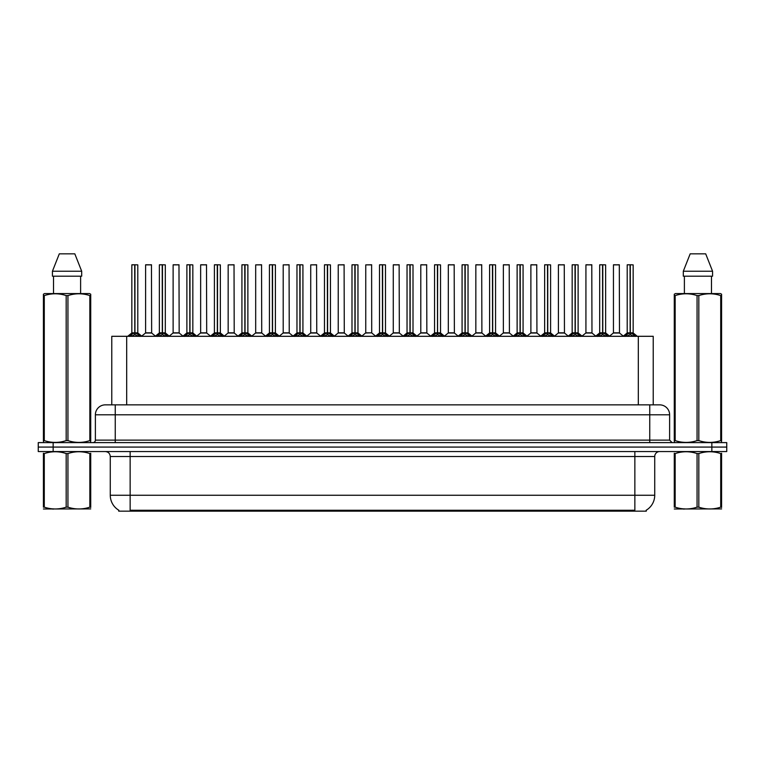 <?xml version="1.0" encoding="UTF-8"?>
<svg xmlns="http://www.w3.org/2000/svg" width="765" height="765" viewBox="0 0 765 765"><rect width="100%" height="100%" fill="white"/><g stroke="black" fill="none" stroke-linecap="round" stroke-linejoin="round"><path stroke-width="1.15" d="M109.022 404.857L111.776 404.857L111.776 336.304L653.224 336.304L653.224 404.857M646.272 510.178L646.272 511.163L118.728 511.163L118.728 510.178M118.871 510.265A17.385 17.385 0 0 1 110.275 495.261L130.146 495.261L130.146 510.265L634.854 510.265L634.854 495.261L654.725 495.261L654.725 456.514A4.963 4.963 0 0 1 659.688 451.551M110.275 495.261L110.275 456.514C109.988 453.502 108.334 451.847 105.312 451.551M646.129 510.265A17.385 17.385 0 0 0 654.725 495.261M726.75 451.551L726.75 447.076L38.25 447.076L38.25 451.551L53.148 451.551L53.148 447.076L38.25 447.076L38.25 442.61L53.148 442.61L53.148 447.076L726.75 447.076L726.75 451.551L53.148 451.551M669.624 414.793L95.376 414.793A9.935 9.935 0 0 1 105.312 404.857L659.688 404.857A9.935 9.935 0 0 1 669.624 414.793L669.624 440.124L672.11 442.61M95.376 414.793L95.376 440.124A2.486 2.486 0 0 1 92.89 442.61M726.75 442.61L726.75 447.076L726.75 442.61L53.148 442.61M129.629 336.418L131.437 334.506L134.688 332.861L134.688 334.601L134.86 332.823L134.86 264.767L137.796 264.872L137.796 332.823L134.946 332.861L138.207 334.506L140.014 336.418M131.838 264.872L134.697 264.767L131.838 264.872L131.838 332.823L134.688 332.861M134.697 264.767L131.934 264.767M137.796 264.872L134.946 264.767M134.774 264.767L134.774 332.823L137.891 333.024L135.281 333.024M134.688 264.872L134.822 332.823M133.827 264.767L135.816 264.767M134.946 332.861L134.946 334.601L134.86 332.823M134.946 332.823L134.946 264.872M138.207 334.506L138.207 336.304L134.946 334.601M134.688 334.601L131.437 336.313L131.437 334.506M149.328 332.823L145.513 333.024L151.652 333.024L151.46 264.767L145.599 264.872L145.599 332.823L151.556 332.823L148.448 332.823M148.534 264.767L145.694 264.767M157.15 336.418L158.957 334.506L162.209 332.861L162.209 334.601L162.381 332.823L162.381 264.767L165.316 264.872L165.316 332.823L162.467 332.861L165.728 334.506L167.535 336.418M159.359 264.872L162.209 264.767L159.359 264.872L159.359 332.823L162.209 332.861M162.209 264.767L159.455 264.767M165.316 264.872L162.467 264.767M162.295 264.767L162.295 332.823L165.412 333.024L162.792 333.024M162.209 264.872L162.343 332.823M161.348 264.767L163.337 264.767M162.467 332.861L162.467 334.601L162.381 332.823M162.467 332.823L162.467 264.872M165.728 334.506L165.728 336.304L162.467 334.601M162.209 334.601L158.957 336.313L158.957 334.506M184.671 336.418L186.478 334.506L189.73 332.861L189.73 334.601L189.902 332.823L189.902 264.767L192.837 264.872L192.837 332.823L189.988 332.861L193.249 334.506L195.056 336.418M186.88 264.872L189.73 264.767L186.88 264.872L186.88 332.823L189.73 332.861M189.73 264.767L186.976 264.767M192.837 264.872L189.988 264.767M189.816 264.767L189.816 332.823L192.933 333.024L190.313 333.024M189.73 264.872L189.863 332.823M188.869 264.767L190.848 264.767M189.988 332.861L189.988 334.601L189.902 332.823M189.988 332.823L189.988 264.872M193.249 334.506L193.249 336.304L189.988 334.601M189.73 334.601L186.478 336.313L186.478 334.506M212.182 336.418L213.99 334.506L217.25 332.861L217.25 334.601L217.423 332.823L217.423 264.767L220.358 264.872L220.358 332.823L217.509 332.861L220.769 334.506L222.567 336.418M214.401 264.872L217.25 264.767L214.401 264.872L214.401 332.823L217.25 332.861M217.25 264.767L214.496 264.767M220.358 264.872L217.509 264.767M217.337 264.767L217.337 332.823L220.454 333.024L217.834 333.024M217.25 264.872L217.375 332.823M216.39 264.767L218.369 264.767M217.509 332.861L217.509 334.601L217.423 332.823M217.509 332.823L217.509 264.872M220.769 334.506L220.769 336.304L217.509 334.601M217.25 334.601L213.99 336.313L213.99 334.506M239.703 336.418L241.511 334.506L244.771 332.861L244.771 334.601L244.943 332.823L244.943 264.767L247.879 264.872L247.879 332.823L245.03 332.861L248.281 334.506L250.088 336.418M241.922 264.872L244.771 264.767L241.922 264.872L241.922 332.823L244.771 332.861M244.771 264.767L242.017 264.767M247.879 264.872L245.03 264.767M244.857 264.767L244.857 332.823L247.975 333.024L245.355 333.024M244.771 264.872L244.896 332.823M243.901 264.767L245.89 264.767M245.03 332.861L245.03 334.601L244.943 332.823M245.03 332.823L245.03 264.872M248.281 334.506L248.281 336.304L245.03 334.601M244.771 334.601L241.511 336.313L241.511 334.506M176.849 332.823L173.024 333.024L179.173 333.024L178.981 264.767L173.119 264.872L173.119 332.823L179.077 332.823L175.969 332.823M176.055 264.767L173.215 264.767M204.37 332.823L200.545 333.024L206.693 333.024L206.502 264.767L200.64 264.872L200.64 332.823L206.598 332.823L203.49 332.823M203.576 264.767L200.736 264.767M231.891 332.823L228.066 333.024L234.214 333.024L234.023 264.767L228.161 264.872L228.161 332.823L234.119 332.823L231.011 332.823M90.719 508.916L43.404 508.993M90.719 507.491L90.719 507.166C90.719 509.567 90.719 509.567 90.719 507.166L89.84 507.166L89.84 453.559C82.572 451.149 75.266 451.149 67.942 453.559L66.182 453.559C58.915 451.149 51.609 451.149 44.284 453.559L43.404 453.559C43.404 451.149 43.404 451.149 43.404 453.559L43.404 453.234M67.942 453.559L67.942 507.166C75.209 509.567 82.515 509.567 89.84 507.166M67.942 507.166L66.182 507.166L66.182 453.559M90.719 453.234L90.719 453.559C90.719 451.149 90.719 451.149 90.719 453.559L89.84 453.559M90.719 453.559L90.719 507.166M44.284 453.559L44.284 507.166L43.404 507.166L43.404 453.559M44.284 507.166C51.551 509.567 58.857 509.567 66.182 507.166M43.404 507.166C43.404 509.567 43.404 509.567 43.404 507.166M721.596 508.916L674.281 508.993M721.596 507.491L721.596 507.166C721.596 509.567 721.596 509.567 721.596 507.166L720.716 507.166L720.716 453.559C713.449 451.149 706.143 451.149 698.818 453.559L697.058 453.559C689.791 451.149 682.485 451.149 675.16 453.559L674.281 453.559C674.281 451.149 674.281 451.149 674.281 453.559L674.281 453.234M698.818 453.559L698.818 507.166C706.085 509.567 713.391 509.567 720.716 507.166M698.818 507.166L697.058 507.166L697.058 453.559M721.596 453.234L721.596 453.559C721.596 451.149 721.596 451.149 721.596 453.559L720.716 453.559M721.596 453.559L721.596 507.166M675.16 453.559L675.16 507.166L674.281 507.166L674.281 453.559M675.16 507.166C682.428 509.567 689.734 509.567 697.058 507.166M674.281 507.166C674.281 509.567 674.281 509.567 674.281 507.166M90.413 442.61L90.719 440.602L89.84 440.602L89.84 295.586C82.572 293.186 75.266 293.186 67.942 295.586L66.182 295.586C58.915 293.186 51.609 293.186 44.284 295.586L43.404 295.586L43.404 294.219L44.552 293.578L43.404 294.219L43.404 441.223M67.942 295.586L67.942 440.602C75.209 443.002 82.515 443.002 89.84 440.602M67.942 440.602L66.182 440.602L66.182 295.586M44.284 295.586L44.284 440.602C51.551 443.002 58.857 443.002 66.182 440.602M44.284 440.602L43.404 440.602L43.71 442.61M90.719 301.037L90.719 294.219L89.572 293.578L90.719 294.219L90.719 295.586L89.84 295.586M89.572 293.578L44.552 293.578M53.512 276.194L53.512 293.578M80.612 293.578L80.612 276.194L80.612 293.578M74.817 253.837L81.692 271.231L81.692 276.194L52.431 276.194L52.431 271.231L59.307 253.837L52.431 271.231L81.692 271.231L74.817 253.837L59.307 253.837M90.719 441.223L90.719 295.586M721.29 442.61L721.596 440.602L720.716 440.602L720.716 295.586C713.449 293.186 706.143 293.186 698.818 295.586L697.058 295.586C689.791 293.186 682.485 293.186 675.16 295.586L674.281 295.586L674.281 294.219L675.428 293.578L674.281 294.219L674.281 441.223M698.818 295.586L698.818 440.602C706.085 443.002 713.391 443.002 720.716 440.602M698.818 440.602L697.058 440.602L697.058 295.586M675.16 295.586L675.16 440.602C682.428 443.002 689.734 443.002 697.058 440.602M675.16 440.602L674.281 440.602L674.587 442.61M721.596 301.037L721.596 294.219L720.448 293.578L721.596 294.219L721.596 295.586L720.716 295.586M720.448 293.578L675.428 293.578M684.388 276.194L684.388 293.578M711.488 293.578L711.488 276.194M712.569 276.194L712.569 271.231L712.569 276.194L683.308 276.194L683.308 271.231L690.183 253.837L683.308 271.231L712.569 271.231L705.693 253.837L690.183 253.837M721.596 441.223L721.596 295.586M705.693 253.837L712.569 271.231M267.224 336.418L269.031 334.506L272.292 332.861L272.292 334.601L272.464 332.823L272.464 264.767L275.4 264.872L275.4 332.823L272.55 332.861L275.802 334.506L277.609 336.418M269.443 264.872L272.292 264.767L269.443 264.872L269.443 332.823L272.292 332.861M272.292 264.767L269.538 264.767M275.4 264.872L272.541 264.767M272.378 264.767L272.378 332.823L275.486 333.024L272.876 333.024M272.292 264.872L272.416 332.823M271.422 264.767L273.411 264.767M272.55 332.861L272.55 334.601L272.464 332.823M272.55 332.823L272.55 264.872M275.802 334.506L275.802 336.304L272.55 334.601M272.292 334.601L269.031 336.313L269.031 334.506M294.745 336.418L296.552 334.506L299.813 332.861L299.813 334.601L299.985 332.823L299.985 264.767L302.921 264.872L302.921 332.823L300.071 332.861L303.322 334.506L305.13 336.418M296.963 264.872L299.813 264.767L296.963 264.872L296.963 332.823L299.813 332.861M299.813 264.767L297.059 264.767M302.921 264.872L300.062 264.767M299.899 264.767L299.899 332.823L303.007 333.024L300.396 333.024M299.813 264.872L299.937 332.823M298.943 264.767L300.932 264.767M300.071 332.861L300.071 334.601L299.985 332.823M300.071 332.823L300.071 264.872M303.322 334.506L303.322 336.304L300.071 334.601M299.813 334.601L296.552 336.313L296.552 334.506M322.266 336.418L324.073 334.506L327.334 332.861L327.334 334.601L327.506 332.823L327.506 264.767L330.442 264.872L330.442 332.823L327.592 332.861L330.843 334.506L332.651 336.418M324.475 264.872L327.334 264.767L324.475 264.872L324.475 332.823L327.334 332.861M327.334 264.767L324.58 264.767M330.442 264.872L327.583 264.767M327.42 264.767L327.42 332.823L330.528 333.024L327.917 333.024M327.334 264.872L327.458 332.823M326.464 264.767L328.453 264.767M327.592 332.861L327.592 334.601L327.506 332.823M327.592 332.823L327.592 264.872M330.843 334.506L330.843 336.304L327.592 334.601M327.334 334.601L324.073 336.313L324.073 334.506M259.411 332.823L255.586 333.024L261.735 333.024L261.544 264.767L255.682 264.872L255.682 332.823L261.64 332.823L258.532 332.823M286.932 332.823L283.107 333.024L289.247 333.024L289.065 264.767L283.203 264.872L283.203 332.823L289.16 332.823L286.053 332.823M314.453 332.823L310.628 333.024L316.767 333.024L316.576 264.767L310.724 264.872L310.724 332.823L316.681 332.823L313.574 332.823M349.787 336.418L351.594 334.506L354.845 332.861L354.845 334.601L355.027 332.823L355.027 264.767L357.963 264.872L357.963 332.823L355.113 332.861L358.364 334.506L360.172 336.418M351.996 264.872L354.855 264.767L351.996 264.872L351.996 332.823L354.845 332.861M354.855 264.767L352.101 264.767M357.963 264.872L355.103 264.767M354.941 264.767L354.941 332.823L358.049 333.024L355.438 333.024M354.845 264.872L354.979 332.823M353.985 264.767L355.974 264.767M355.113 332.861L355.113 334.601L355.027 332.823M355.113 332.823L355.113 264.872M358.364 334.506L358.364 336.304L355.113 334.601M354.845 334.601L351.594 336.313L351.594 334.506M377.308 336.418L379.115 334.506L382.366 332.861L382.366 334.601L382.548 332.823L382.548 264.767L385.484 264.872L385.484 332.823L382.634 332.861L385.885 334.506L387.692 336.418M379.517 264.872L382.376 264.767L379.517 264.872L379.517 332.823L382.366 332.861M382.376 264.767L379.622 264.767M385.484 264.872L382.624 264.767M382.452 264.767L382.452 332.823L385.57 333.024L382.959 333.024M382.366 264.872L382.5 332.823M381.505 264.767L383.495 264.767M382.634 332.861L382.634 334.601L382.548 332.823M382.634 332.823L382.634 264.872M385.885 334.506L385.885 336.304L382.634 334.601M382.366 334.601L379.115 336.313L379.115 334.506M404.828 336.418L406.636 334.506L409.887 332.861L409.887 334.601L410.059 332.823L410.059 264.767L413.004 264.872L413.004 332.823L410.155 332.861L413.406 334.506L415.213 336.418M407.037 264.872L409.897 264.767L407.037 264.872L407.037 332.823L409.887 332.861M409.897 264.767L407.143 264.767M413.004 264.872L410.145 264.767M409.973 264.767L409.973 332.823L413.09 333.024L410.48 333.024M409.887 264.872L410.155 332.861M409.026 264.767L411.015 264.767M410.155 332.823L410.155 264.872M413.406 334.506L413.406 336.304L410.155 334.601M409.887 334.601L406.636 336.313L406.636 334.506M432.349 336.418L434.157 334.506L437.408 332.861L437.408 334.601L437.58 332.823L437.58 264.767L440.525 264.872L440.525 332.823L437.666 332.861L440.927 334.506L442.734 336.418M434.558 264.872L437.417 264.767L434.558 264.872L434.558 332.823L437.408 332.861M437.417 264.767L434.663 264.767M440.525 264.872L437.666 264.767M437.494 264.767L437.494 332.823L437.666 264.872M437.408 264.872L437.542 332.823M436.547 264.767L438.536 264.767M437.666 332.861L437.666 334.601L437.58 332.823M440.927 334.506L440.927 336.304L437.666 334.601M437.408 334.601L434.157 336.313L434.157 334.506M459.87 336.418L461.678 334.506L464.929 332.861L464.929 334.601L465.101 332.823L465.101 264.767L468.037 264.872L468.037 332.823L465.187 332.861L468.448 334.506L470.255 336.418M462.079 264.872L464.938 264.767L462.079 264.872L462.079 332.823L464.929 332.861M464.938 264.767L462.175 264.767M468.037 264.872L465.187 264.767M465.015 264.767L465.015 332.823L468.132 333.024L465.522 333.024M464.929 264.872L465.063 332.823M464.068 264.767L466.057 264.767M465.187 332.861L465.187 334.601L465.101 332.823M465.187 332.823L465.187 264.872M468.448 334.506L468.448 336.304L465.187 334.601M464.929 334.601L461.678 336.313L461.678 334.506M341.974 332.823L338.149 333.024L344.288 333.024L344.097 264.767L338.235 264.872L338.235 332.823L344.202 332.823L341.094 332.823M371.714 332.823L371.618 264.767L365.756 264.872L365.756 332.823L371.723 332.823L368.606 332.823M369.495 332.823L365.756 332.823L361.864 336.103M397.016 332.823L393.191 333.024L399.33 333.024L399.139 264.767L393.277 264.872L393.277 332.823L399.244 332.823L396.127 332.823M395.266 264.767L393.382 264.767M424.537 332.823L420.712 333.024L426.851 333.024L426.66 264.767L420.798 264.872L420.798 332.823L426.765 332.823L423.647 332.823M422.787 264.767L420.903 264.767M452.048 332.823L448.233 333.024L454.372 333.024L454.18 264.767L448.319 264.872L448.319 332.823L454.276 332.823L451.168 332.823M450.308 264.767L448.424 264.767M487.391 336.418L489.198 334.506L492.45 332.861L492.45 334.601L492.622 332.823L492.622 264.767L495.557 264.872L495.557 332.823L492.708 332.861L495.969 334.506L497.776 336.418M489.6 264.872L492.459 264.767L489.6 264.872L489.6 332.823L492.45 332.861M492.459 264.767L489.696 264.767M495.557 264.872L492.708 264.767M492.536 264.767L492.536 332.823L495.653 333.024L493.033 333.024M492.45 264.872L492.584 332.823M491.589 264.767L493.578 264.767M492.708 332.861L492.708 334.601L492.622 332.823M492.708 332.823L492.708 264.872M495.969 334.506L495.969 336.304L492.708 334.601M492.45 334.601L489.198 336.313L489.198 334.506M514.912 336.418L516.719 334.506L519.971 332.861L519.971 334.601L520.143 332.823L520.143 264.767L523.078 264.872L523.078 332.823L520.229 332.861L523.49 334.506L525.297 336.418M517.121 264.872L519.971 264.767L517.121 264.872L517.121 332.823L519.971 332.861M519.971 264.767L517.216 264.767M523.078 264.872L520.229 264.767M520.057 264.767L520.057 332.823L523.174 333.024L520.554 333.024M519.971 264.872L520.104 332.823M519.11 264.767L521.099 264.767M520.229 332.861L520.229 334.601L520.143 332.823M520.229 332.823L520.229 264.872M523.49 334.506L523.49 336.304L520.229 334.601M519.971 334.601L516.719 336.313L516.719 334.506M542.433 336.418L544.231 334.506L547.491 332.861L547.491 334.601L547.663 332.823L547.663 264.767L550.599 264.872L550.599 332.823L547.75 332.861L551.01 334.506L552.818 336.418M544.642 264.872L547.491 264.767L544.642 264.872L544.642 332.823L547.491 332.861M547.491 264.767L544.737 264.767M550.599 264.872L547.75 264.767M547.577 264.767L547.577 332.823L550.695 333.024L548.075 333.024M547.491 264.872L547.75 332.861M546.631 264.767L548.61 264.767M547.75 332.823L547.75 264.872M551.01 334.506L551.01 336.304L547.75 334.601M547.491 334.601L544.231 336.313L544.231 334.506M569.944 336.418L571.751 334.506L575.012 332.861L575.012 334.601L575.184 332.823L575.184 264.767L578.12 264.872L578.12 332.823L575.27 332.861L578.522 334.506L580.329 336.418M572.163 264.872L575.012 264.767L572.163 264.872L572.163 332.823L575.012 332.861M575.012 264.767L572.258 264.767M578.12 264.872L575.27 264.767M575.098 264.767L575.098 332.823L578.216 333.024L575.596 333.024M575.012 264.872L575.137 332.823M574.152 264.767L576.131 264.767M575.27 332.861L575.27 334.601L575.184 332.823M575.27 332.823L575.27 264.872M578.522 334.506L578.522 336.304L575.27 334.601M575.012 334.601L571.751 336.313L571.751 334.506M597.465 336.418L599.272 334.506L602.533 332.861L602.533 334.601L602.705 332.823L602.705 264.767L605.641 264.872L605.641 332.823L602.791 332.861L606.043 334.506L607.85 336.418M599.683 264.872L602.533 264.767L599.683 264.872L599.683 332.823L602.533 332.861M602.533 264.767L599.779 264.767M605.641 264.872L602.791 264.767M602.619 264.767L602.619 332.823L605.737 333.024L603.116 333.024M602.533 264.872L602.657 332.823M601.663 264.767L603.652 264.767M602.791 332.861L602.791 334.601L602.705 332.823M602.791 332.823L602.791 264.872M606.043 334.506L606.043 336.304L602.791 334.601M602.533 334.601L599.272 336.313L599.272 334.506M624.986 336.418L626.793 334.506L630.054 332.861L630.054 334.601L630.226 332.823L630.226 264.767L633.162 264.872L633.162 332.823L630.312 332.861L633.563 334.506L635.371 336.418M627.204 264.872L630.054 264.767L627.204 264.872L627.204 332.823L630.054 332.861M630.054 264.767L627.3 264.767M633.162 264.872L630.303 264.767M630.14 264.767L630.14 332.823L633.248 333.024L630.637 333.024M630.054 264.872L630.178 332.823M629.184 264.767L631.173 264.767M630.312 332.861L630.312 334.601L630.226 332.823M630.312 332.823L630.312 264.872M633.563 334.506L633.563 336.304L630.312 334.601M630.054 334.601L626.793 336.313L626.793 334.506M479.569 332.823L475.754 333.024L481.893 333.024L481.701 264.767L475.84 264.872L475.84 332.823L481.797 332.823L478.689 332.823M477.829 264.767L475.935 264.767M507.09 332.823L503.265 333.024L509.414 333.024L509.222 264.767L503.36 264.872L503.36 332.823L509.318 332.823L506.21 332.823M505.349 264.767L503.456 264.767M534.611 332.823L530.786 333.024L536.934 333.024L536.743 264.767L530.881 264.872L530.881 332.823L536.839 332.823L533.731 332.823M532.87 264.767L530.977 264.767M562.132 332.823L558.307 333.024L564.455 333.024L564.264 264.767L558.402 264.872L558.402 332.823L564.36 332.823L561.252 332.823M560.391 264.767L558.498 264.767M589.652 332.823L585.827 333.024L591.976 333.024L591.785 264.767L585.923 264.872L585.923 332.823L591.881 332.823L588.773 332.823M587.912 264.767L586.019 264.767M617.173 332.823L613.348 333.024L619.487 333.024L619.306 264.767L613.444 264.872L613.444 332.823L619.401 332.823L616.294 332.823M615.423 264.767L613.54 264.767M632.865 511.163L632.865 510.178M132.135 511.163L132.135 510.178M126.684 404.857L126.684 336.304M638.316 404.857L638.316 336.304M634.854 451.551L634.854 456.514L110.275 456.514M654.725 456.514L634.854 456.514L634.854 495.261L130.146 495.261L130.146 451.551M711.852 451.551L711.852 442.61M115.247 442.61L115.247 404.857M95.376 440.124L669.624 440.124M649.753 404.857L649.753 442.61M134.363 333.024L131.838 332.823L134.688 332.832M130.911 334.965L130.911 336.304M138.723 334.965L138.723 336.304M151.556 264.872L145.599 264.872M161.884 333.024L159.359 332.823L162.209 332.832M158.431 334.965L158.431 336.304M166.244 334.965L166.244 336.304M189.404 333.024L186.88 332.823L189.73 332.832M185.952 334.965L185.952 336.304M193.765 334.965L193.765 336.304M216.925 333.024L214.401 332.823L217.25 332.832M213.473 334.965L213.473 336.304M221.286 334.965L221.286 336.304M244.446 333.024L241.922 332.823L244.771 332.832M240.994 334.965L240.994 336.304M248.807 334.965L248.807 336.304M179.077 264.872L173.119 264.872M206.598 264.872L200.64 264.872M234.119 264.872L228.161 264.872M271.967 333.024L269.443 332.823L272.292 332.832M268.515 334.965L268.515 336.304M276.328 334.965L276.328 336.304M299.478 333.024L296.963 332.823L299.813 332.832M296.036 334.965L296.036 336.304M303.848 334.965L303.848 336.304M326.999 333.024L324.484 332.823L327.334 332.832M323.557 334.965L323.557 336.304M331.369 334.965L331.369 336.304M261.64 264.872L255.682 264.872M289.16 264.872L283.203 264.872M316.681 264.872L310.724 264.872M354.52 333.024L352.005 332.823L354.845 332.832M351.068 334.965L351.068 336.304M358.89 334.965L358.89 336.304M382.041 333.024L379.517 332.823L382.366 332.832M378.589 334.965L378.589 336.304M386.411 334.965L386.411 336.304M409.562 333.024L407.037 332.823L409.887 332.832M406.11 334.965L406.11 336.304M413.932 334.965L413.932 336.304M437.083 333.024L434.558 332.823L437.408 332.832M437.666 332.832L440.516 332.823L438.001 333.024M433.631 334.965L433.631 336.304M441.443 334.965L441.443 336.304M464.604 333.024L462.079 332.823L464.929 332.832M461.152 334.965L461.152 336.304M468.964 334.965L468.964 336.304M344.202 264.872L338.235 264.872M371.723 332.823L365.67 333.024M371.723 264.872L365.756 264.872M399.244 264.872L393.277 264.872M426.765 264.872L420.798 264.872M454.276 264.872L448.319 264.872M492.125 333.024L489.6 332.823L492.45 332.832M488.672 334.965L488.672 336.304M496.485 334.965L496.485 336.304M519.645 333.024L517.121 332.823L519.971 332.832M516.193 334.965L516.193 336.304M524.006 334.965L524.006 336.304M547.166 333.024L544.642 332.823L547.491 332.832M543.714 334.965L543.714 336.304M551.527 334.965L551.527 336.304M574.687 333.024L572.163 332.823L575.012 332.832M571.235 334.965L571.235 336.304M579.048 334.965L579.048 336.304M602.208 333.024L599.683 332.823L602.533 332.832M598.756 334.965L598.756 336.304M606.569 334.965L606.569 336.304M629.719 333.024L627.204 332.823L630.054 332.832M626.277 334.965L626.277 336.304M634.089 334.965L634.089 336.304M481.797 264.872L475.84 264.872M509.318 264.872L503.36 264.872M536.839 264.872L530.881 264.872M564.36 264.872L558.402 264.872M591.881 264.872L585.923 264.872M619.401 264.872L613.444 264.872M131.752 333.024L127.698 336.304M137.891 333.024L141.946 336.304M145.513 333.024L141.697 336.103M151.652 333.024L155.458 336.103M159.263 333.024L155.219 336.304M165.412 333.024L169.457 336.304M186.784 333.024L182.739 336.304M192.933 333.024L196.978 336.304M214.305 333.024L210.26 336.304M220.454 333.024L224.499 336.304M241.826 333.024L237.781 336.304M247.975 333.024L252.02 336.304M173.024 333.024L169.218 336.103M179.173 333.024L182.978 336.103M200.545 333.024L196.739 336.103M206.693 333.024L210.499 336.103M228.066 333.024L224.26 336.103M234.214 333.024L238.02 336.103M53.607 508.849L53.053 509.174M684.484 508.849L683.929 509.174M269.347 333.024L265.292 336.304M275.486 333.024L279.541 336.304M296.868 333.024L292.813 336.304M303.007 333.024L307.061 336.304M324.389 333.024L320.334 336.304M330.528 333.024L334.582 336.304M255.586 333.024L251.781 336.103M261.735 333.024L265.541 336.103M283.107 333.024L279.301 336.103M289.247 333.024L293.062 336.103M310.628 333.024L306.822 336.103M316.767 333.024L320.583 336.103M351.91 333.024L347.855 336.304M358.049 333.024L362.103 336.304M379.43 333.024L375.376 336.304M385.57 333.024L389.624 336.304M406.951 333.024L402.897 336.304M413.09 333.024L417.145 336.304M434.472 333.024L430.418 336.304M440.611 333.024L444.666 336.304M461.993 333.024L457.939 336.304M468.132 333.024L472.187 336.304M338.149 333.024L334.343 336.103M344.288 333.024L348.104 336.103M371.809 333.024L375.625 336.103M393.191 333.024L389.375 336.103M399.33 333.024L403.136 336.103M420.712 333.024L416.896 336.103M426.851 333.024L430.657 336.103M448.233 333.024L444.417 336.103M454.372 333.024L458.178 336.103M489.514 333.024L485.459 336.304M495.653 333.024L499.708 336.304M517.025 333.024L512.98 336.304M523.174 333.024L527.219 336.304M544.546 333.024L540.501 336.304M550.695 333.024L554.74 336.304M572.067 333.024L568.022 336.304M578.216 333.024L582.261 336.304M599.588 333.024L595.543 336.304M605.737 333.024L609.781 336.304M627.109 333.024L623.054 336.304M633.248 333.024L637.302 336.304M475.754 333.024L471.938 336.103M481.893 333.024L485.699 336.103M503.265 333.024L499.459 336.103M509.414 333.024L513.219 336.103M530.786 333.024L526.98 336.103M536.934 333.024L540.74 336.103M558.307 333.024L554.501 336.103M564.455 333.024L568.261 336.103M585.827 333.024L582.022 336.103M591.976 333.024L595.782 336.103M613.348 333.024L609.542 336.103M619.487 333.024L623.303 336.103"/></g></svg>
